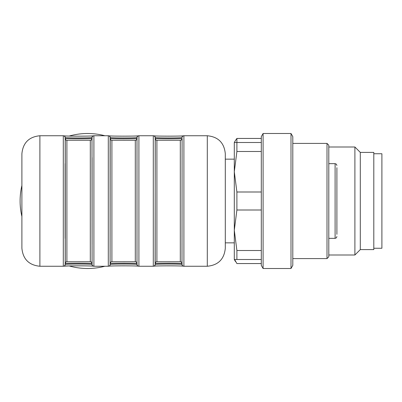 <?xml version="1.0" encoding="UTF-8"?>
<svg xmlns="http://www.w3.org/2000/svg" width="402" height="402" viewBox="0 0 402 402"><rect width="100%" height="100%" fill="white"/><g stroke="black" fill="none" stroke-linecap="round" stroke-linejoin="round"><path stroke-width="0.6" d="M21.899 246.516L21.899 216.482A67.501 67.501 0 0 1 21.899 185.518L21.899 246.516M225.301 248.23L225.301 153.77M110.098 238.406L110.098 163.594L110.098 238.406M92.098 157.584L92.098 244.416M65.099 238.406L65.099 163.594L65.099 238.406M336.901 167.699L336.901 234.301M336.901 190.648L336.901 182.915M235.497 140.439L236.899 138.444L236.899 142.499L234.301 142.499L234.301 230.251L236.899 250.501L236.899 259.501L234.301 259.501L235.492 261.566M261.3 142.499L236.899 142.499L236.899 151.499L234.301 171.749L236.899 192L236.899 210L234.301 230.251L234.301 259.501M261.3 259.501L236.899 259.501M236.899 250.501L261.3 250.501M261.3 151.499L236.899 151.499M236.899 192L261.3 192M261.3 210L236.899 210M263.099 133.499L261.3 136.62L261.3 265.38L263.099 268.501L290.998 268.501L290.998 133.499L263.099 133.499L263.099 268.501M290.998 133.499L292.802 136.62L292.802 265.38L290.998 268.501M292.802 258.602L327.002 258.602L327.002 143.398L292.802 143.398M327.002 143.398L328.801 145.202L328.801 256.798L327.002 258.602M225.301 242.848L234.301 242.848L234.301 230.251M234.301 171.749L234.301 159.152L225.301 159.152M21.899 248.23A18 17.995 0 0 0 21.899 248.235L21.899 153.77A18 17.995 0 0 1 21.899 153.765M108.299 135.75L108.299 266.25A1.799 1.799 0 0 0 110.098 264.451L110.198 264.426C111.349 263.918 135.851 263.918 137.002 264.426L137.002 137.574C135.851 138.082 111.349 138.082 110.198 137.574L110.098 264.451L110.098 137.549A1.799 1.799 0 0 0 110.098 137.449L110.098 137.459A1.799 1.799 0 0 0 108.299 135.75L93.902 135.75L93.902 266.25A1.799 1.799 0 0 1 92.103 264.551L92.103 264.541A1.799 1.799 0 0 1 92.098 264.451L92.003 137.574C90.852 138.082 66.35 138.082 65.199 137.574L65.199 264.426C66.35 263.918 90.852 263.918 92.003 264.426L92.098 264.451M104.882 135.75A67.501 67.501 0 0 0 69.144 136.072M93.39 266.179C93.435 265.742 63.606 265.752 63.812 266.179L69.144 265.928A67.501 67.501 0 0 0 104.882 266.25M155.102 263.551L155.262 138.479C156.875 138.846 180.327 138.846 181.935 138.479L182.101 138.449A1.799 1.799 0 0 1 180.302 140.248L156.901 140.248L156.901 261.752A1.799 1.799 0 0 0 155.102 263.551L155.262 263.521C156.875 263.154 180.327 263.154 181.935 263.521L182.101 264.451A1.799 1.799 0 0 0 183.9 266.25L207.301 266.25C218.231 265.184 224.231 259.184 225.301 248.25C224.231 259.184 218.231 265.184 207.301 266.25L207.301 135.75L183.9 135.75A1.799 1.799 0 0 0 182.101 137.449L182.101 137.459A1.799 1.799 0 0 0 182.101 137.549L182 137.574C180.85 138.082 156.348 138.082 155.197 137.574L155.197 264.426C156.348 263.918 180.85 263.918 182 264.426L182.101 138.831M90.631 261.782L90.299 261.752A1.799 1.799 0 0 1 92.098 263.551L91.937 263.521C90.324 263.154 66.873 263.154 65.265 263.521L65.265 138.479C66.873 138.846 90.324 138.846 91.937 138.479L92.098 138.449A1.799 1.799 0 0 1 90.299 140.248L66.898 140.248A1.799 1.799 0 0 1 65.099 138.449L65.099 138.831M135.635 261.782L135.303 261.752A1.799 1.799 0 0 1 137.102 263.551L136.936 263.521C135.328 263.154 111.872 263.154 110.264 263.521L110.098 263.551A1.799 1.799 0 0 1 111.902 261.752L111.902 140.248A1.799 1.799 0 0 1 110.098 138.449L110.264 138.479C111.872 138.846 135.328 138.846 136.936 138.479L137.102 138.449A1.799 1.799 0 0 1 135.298 140.248L111.565 140.218M66.566 140.218L66.898 140.248L66.898 261.752A1.799 1.799 0 0 0 65.099 263.551L65.099 263.174M180.634 261.782L180.302 261.752A1.799 1.799 0 0 1 182.101 263.551L182.101 263.174M155.102 137.549A1.799 1.799 0 0 0 155.097 137.449L155.097 137.459A1.799 1.799 0 0 0 153.298 135.75L153.298 266.25A1.799 1.799 0 0 0 155.102 264.451M137.102 264.451A1.799 1.799 0 0 0 138.901 266.25L138.901 135.75A1.799 1.799 0 0 0 137.102 137.449L137.102 137.459A1.799 1.799 0 0 0 137.102 137.549M92.098 137.549A1.799 1.799 0 0 1 93.902 135.75M65.099 137.549A1.799 1.799 0 0 0 65.099 137.449L65.099 137.459A1.799 1.799 0 0 0 63.3 135.75L63.3 266.25A1.799 1.799 0 0 0 65.099 264.451M156.569 140.218L156.901 140.248A1.799 1.799 0 0 1 155.102 138.449M373.8 153.75L381.9 153.75L381.9 248.25L373.8 248.25M236.899 138.444L261.3 138.444M234.597 259.501L236.899 263.556L261.3 263.556M360.298 152.398L373.8 152.398L373.8 249.602L360.298 249.602L354.901 254.999L354.901 147.001L360.298 152.398L360.298 249.602M328.801 238.351L335.102 238.351L335.102 163.649L336.363 164.167L336.901 165.448M183.282 266.149C179.845 265.737 157.358 265.737 153.916 266.149M138.283 266.149C134.841 265.737 112.359 265.737 108.917 266.149M93.284 266.149C89.842 265.737 67.355 265.737 63.918 266.149M153.916 135.851C157.358 136.263 179.845 136.263 183.282 135.851M63.918 135.851C67.355 136.263 89.842 136.263 93.284 135.851M108.917 135.851C112.359 136.263 134.841 136.263 138.283 135.851M66.566 261.782L90.299 261.752L90.299 140.248L90.631 140.218M156.569 261.782L180.302 261.752L180.302 140.248L180.634 140.218M183.9 135.75L183.9 266.25M63.3 135.75L39.898 135.75L39.898 266.25C28.969 265.184 22.969 259.184 21.899 248.25C22.969 259.184 28.969 265.184 39.898 266.25L63.3 266.25M111.565 261.782L135.298 261.752L135.298 140.248L135.635 140.218M183.423 266.184A1.799 1.784 -76.5 0 1 182 264.426M153.775 266.184A1.799 1.784 -103.5 0 0 155.197 264.426M182 137.574A1.799 1.784 -103.5 0 1 183.423 135.816M155.197 137.574A1.799 1.784 -76.5 0 0 153.775 135.816M138.424 266.184A1.799 1.784 -76.5 0 1 137.002 264.426M108.776 266.184A1.799 1.784 -103.5 0 0 110.198 264.426M137.002 137.574A1.799 1.784 -103.5 0 1 138.424 135.816M110.198 137.574A1.799 1.784 -76.5 0 0 108.776 135.816M93.425 266.184A1.799 1.784 -76.5 0 1 92.003 264.426M63.777 266.184A1.799 1.784 -103.5 0 0 65.199 264.426M92.003 137.574A1.799 1.784 -103.5 0 1 93.425 135.816M65.199 137.574A1.799 1.784 -76.5 0 0 63.777 135.816M90.556 140.233A1.799 1.779 79.5 0 0 91.937 138.479M66.642 140.233A1.799 1.779 100.5 0 1 65.265 138.479M91.937 263.521A1.799 1.779 100.5 0 0 90.556 261.767M65.265 263.521A1.799 1.779 79.5 0 1 66.642 261.767M136.936 263.521A1.799 1.779 100.5 0 0 135.559 261.767M110.264 263.521A1.799 1.779 79.5 0 1 111.64 261.767M135.559 140.233A1.799 1.779 79.5 0 0 136.936 138.479M111.64 140.233A1.799 1.779 100.5 0 1 110.264 138.479M180.558 140.233A1.799 1.779 79.5 0 0 181.935 138.479M156.644 140.233A1.799 1.779 100.5 0 1 155.262 138.479M181.935 263.521A1.799 1.779 100.5 0 0 180.558 261.767M155.262 263.521A1.799 1.779 79.5 0 1 156.644 261.767M39.898 135.75C28.969 136.816 22.969 142.816 21.899 153.75C22.969 142.816 28.969 136.816 39.898 135.75M207.301 135.75C218.231 136.816 224.231 142.816 225.301 153.75C224.231 142.816 218.231 136.816 207.301 135.75M183.387 135.821C183.433 136.258 153.604 136.248 153.81 135.821C153.604 136.248 183.433 136.258 183.387 135.821M153.83 135.826L154.765 136.499M183.387 266.179C183.433 265.742 153.604 265.752 153.81 266.179C153.604 265.752 183.433 265.742 183.387 266.179M138.388 135.821C138.434 136.258 108.605 136.248 108.811 135.821C108.605 136.248 138.434 136.258 138.388 135.821M108.831 135.826L109.761 136.499M138.388 266.179C138.434 265.742 108.605 265.752 108.811 266.179C108.605 265.752 138.434 265.742 138.388 266.179M63.833 135.826L64.762 136.499M328.801 163.649L335.102 163.649M335.102 238.351L336.363 237.833L336.901 236.552M108.299 266.25L93.902 266.25M153.298 135.75L138.901 135.75M153.298 266.25L138.901 266.25M182.242 265.154L182.131 264.792M153.83 266.174L154.765 265.501M154.956 265.154L155.066 264.792M183.367 135.826L182.438 136.499M182.242 136.846L182.131 137.208M154.956 136.846L155.066 137.208M137.243 265.154L137.132 264.792M109.957 265.154L110.068 264.792M138.368 135.826L137.439 136.499M137.243 136.846L137.132 137.208M109.957 136.846L110.068 137.208M93.37 266.174L92.435 265.501M92.244 265.154L92.133 264.792M64.958 265.154L65.069 264.792M93.37 135.826L92.435 136.499M92.244 136.846L92.133 137.208M93.39 135.821C93.435 136.258 63.606 136.248 63.812 135.821M64.958 136.846L65.069 137.208M328.801 254.999L354.901 254.999M328.801 147.001L354.901 147.001M234.301 142.499L235.492 140.434"/></g></svg>
